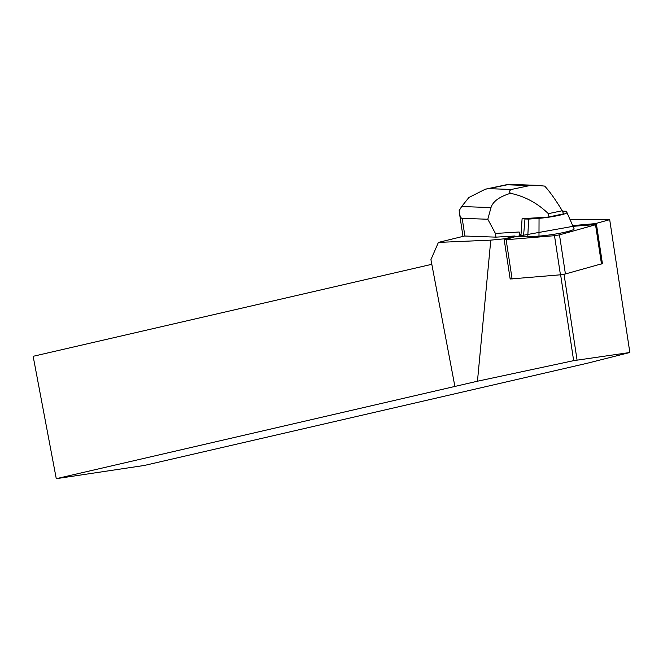 <?xml version="1.0" encoding="UTF-8"?>
<svg xmlns="http://www.w3.org/2000/svg" width="663" height="663" viewBox="0 0 663 663"><rect width="100%" height="100%" fill="white"/><g stroke="black" fill="none" stroke-linecap="round" stroke-linejoin="round"><path stroke-width="0.99" d="M596.485 224.492L602.418 263.592L565.415 273.96L560.434 274.805L510.162 279.007L504.228 239.898L554.5 235.696L559.481 234.859L596.485 224.492L573.014 226.323L515.134 236.724L504.228 239.898M572.699 225.602L595.316 223.63L609.695 219.66L569.956 219.354M629.85 352.501L587.103 363.283L144.377 465.451L56.272 478.678L477.459 381.217L573.652 360.655L629.85 352.501L609.695 219.66M595.424 224.367L595.316 223.63M577.059 360.034L564.047 274.283M462.194 218.342L487.811 219.246L490.993 207.577C492.899 201.461 499.405 196.704 510.493 193.306C509.051 191.839 509.341 190.554 511.347 189.461L488.614 188.657L485.308 189.204L468.882 197.508L461.655 206.533L459.152 210.66L459.418 212.914C459.973 216.503 460.901 218.309 462.194 218.342L464.879 236.028A15.034 1.566 -8.6 0 1 464.539 236.02L438.409 242.401L430.933 259.639L454.893 386.43M505.148 239.484L505.04 238.746L490.786 240.139L438.409 242.401M505.04 238.746L515.027 235.987L495.982 237.139L464.879 236.028M56.272 478.678L33.15 356.304L431.82 264.305M510.477 278.783L511.082 278.593M487.811 219.246L495.427 233.442L519.137 232.009L519.809 236.442L515.134 236.724L515.027 235.987M504.543 239.674L504.435 238.937M477.459 381.217L490.786 240.139M560.625 274.789L573.652 360.655M495.427 233.442L495.982 237.139M459.418 212.914L462.965 236.301A15.034 1.566 -8.6 0 0 463.006 236.393M510.493 193.306C524.748 196.273 537.37 203.06 548.351 213.668L548.036 217.124L563.567 213.842L562.257 210.735C555.254 199.281 549.387 191.068 544.671 186.096L536.21 185.308L529.696 185.59L511.347 189.461M548.351 213.668L562.257 210.735M519.137 232.009L520.869 236.55L522.096 218.691L524.988 218.972L523.463 236.799L538.986 236.111A22.542 2.345 -8.6 0 0 562.522 232.721A22.542 2.345 -8.6 0 0 574.1 228.801L566.948 212.508A17.918 1.865 -8.6 0 0 566.906 212.442L565.837 211.257L562.423 211.132M548.036 217.124L522.112 218.682A31.269 3.249 171.4 0 0 522.096 218.691M519.809 236.442L523.463 236.799M488.614 188.657L509.35 184.355M524.988 218.972L528.651 219.097L527.756 236.956M528.651 219.097L539.044 218.318A17.918 1.865 -8.6 0 0 557.749 215.624A17.918 1.865 -8.6 0 0 566.948 212.508M506.176 239.956L512.109 279.065M560.434 274.805L554.5 235.696M601.49 264.007L595.556 224.906M559.481 234.859L565.415 273.96M594.529 224.425L594.413 223.688M506.971 184.778L529.696 185.59M461.655 206.533L490.993 207.577M539.044 218.318L538.986 236.111M508.919 184.339L535.911 185.3M485.308 189.204L507.982 184.422"/></g></svg>
